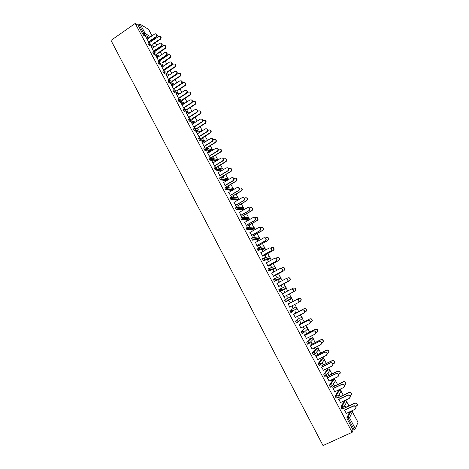 <?xml version="1.0" encoding="UTF-8"?>
<svg xmlns="http://www.w3.org/2000/svg" width="469" height="469" viewBox="0 0 469 469"><rect width="100%" height="100%" fill="white"/><g stroke="black" fill="none" stroke-linecap="round" stroke-linejoin="round"><path stroke-width="0.7" d="M348.913 405.832L346.814 401.904M346.104 400.561L345.823 400.045M343.226 395.168L341.186 391.334M340.476 390.003L340.06 389.229M337.574 384.557L335.517 380.699M334.878 379.491L334.321 378.46M331.941 373.986L329.936 370.223M329.297 369.027L328.611 367.737M326.33 363.457L324.378 359.793M323.745 358.603L322.924 357.061M320.749 352.981L318.844 349.405M318.803 348.713L317.261 346.433M315.191 342.546L313.333 339.069M312.706 337.885L311.621 335.851M309.651 332.158L307.852 328.775M307.218 327.591L306.005 325.316M304.141 321.816L302.388 318.527M301.76 317.343L300.418 314.828M298.653 311.516L296.953 308.326M296.32 307.136L294.854 304.381M293.189 301.262L291.542 298.167M290.903 296.971L289.314 293.993M287.72 290.991L286.154 288.06M285.51 286.852L283.892 283.809M282.209 280.65L280.79 277.994M280.14 276.774L278.486 273.673M276.722 270.355L275.45 267.969L274.928 268.708L268.772 270.9L267.84 268.942L268.831 268.403M274.793 266.738L273.11 263.578M271.258 260.102L270.126 257.985M269.47 256.742L267.752 253.524M265.817 249.895L264.827 248.031M264.164 246.794L262.417 243.517M260.406 239.735L259.545 238.117M258.888 236.886L257.112 233.55M255.013 229.611L254.286 228.251M253.629 227.014L251.818 223.625M249.643 219.539L249.051 218.419M248.388 217.188L246.553 213.741M244.296 209.502L243.833 208.635M243.177 207.404L241.312 203.898M238.973 199.513L238.639 198.885M237.982 197.654L236.089 194.096M233.668 189.564L233.468 189.183M232.812 187.952L230.889 184.34M227.664 178.284L225.706 174.62M222.535 168.658L220.547 164.941M217.423 159.073L215.412 155.298M212.34 149.529L210.3 145.701M207.275 140.02L205.205 136.139M202.227 130.552L200.134 126.624M197.185 121.09L195.081 117.139M192.056 111.47L190.051 107.7M186.955 101.89L185.038 98.297M181.872 92.352L180.049 88.928M176.807 82.855L175.078 79.601M171.771 73.393L170.13 70.315M168.541 67.331L168.365 66.997M166.747 63.972L165.199 61.064M163.611 58.08L163.364 57.617M161.746 54.592L160.287 51.848M158.698 48.864L158.399 48.295M156.769 45.247L155.397 42.673M153.809 39.689L153.551 39.208M323.018 445.55L110.995 40.393L135.201 23.45L352.155 432.301L323.018 445.55M152.009 35.802L148.591 29.389L140.284 24.253L145.197 33.498L150.637 36.746M148.427 38.27L143.913 35.615L142.986 34.454L143.895 33.821L138.976 24.57L138.074 25.203L135.201 23.45M142.986 34.454L138.074 25.203M138.976 24.57L140.284 24.253M355.35 428.76L357.999 422.34L352.354 411.753L349.54 417.832L355.35 428.76L354.183 429.581L348.367 418.635L347.283 419.139L346.878 417.75L349.716 411.794M148.878 42.474L146.516 38.024M149.377 42.908L148.737 41.712M147.319 39.033L146.709 37.889M150.784 40.785L151.165 41.501M151.352 41.372L150.971 40.656M342.223 408.833L341.461 408.177L341.069 406.811L344.211 401.036M352.155 432.301L353.093 430.073L347.283 419.139M152.29 40.334L151.675 40.176M338.858 399.418L340.517 402.537M340.195 396.786L339.286 395.074L340.342 396.534M330.698 387.066L329.895 386.403L329.531 385.084L332.978 379.978M327.421 377.897L329.068 380.992M328.921 375.593L328.177 373.676L329.08 375.37M331.237 379.943L331.436 380.33L331.454 379.837M319.289 365.48L318.433 364.823L318.088 363.545L321.845 359.102M316.083 356.569L317.712 359.635M317.742 354.582L316.851 352.905L317.912 354.388M319.864 358.568L320.239 359.277L320.081 358.463M308.016 344.07L307.693 344.234L307.078 343.431L306.749 342.2L310.8 338.401M304.844 335.423L306.462 338.46M306.656 333.752L305.77 332.087L306.843 333.588M308.59 337.381L309.135 338.407L308.807 337.275M296.965 322.789L296.449 323.053L295.511 321.042L299.855 317.876M298.155 321.898L297.405 322.455M293.705 314.459L295.306 317.472M295.669 313.099L294.995 311.316L295.869 312.964M297.416 316.382L298.126 317.718L297.627 316.27M285.304 302.054L287.028 300.699L286.899 300.019L285.398 299.521L286.471 301.532L285.439 302.077L284.372 300.066L290 297.006L284.372 300.066M282.66 293.682L281.564 292.14L284.912 298.442L284.249 296.666L294.761 291.102L295.599 289.848C295.423 288.329 294.62 287.767 293.189 288.154L291.583 289.004M283.909 290.991L284.747 292.568M293.254 288.118L293.389 288.054C294.819 287.667 295.622 288.23 295.798 289.742L294.966 290.997L286.342 295.564L287.421 297.088L286.553 295.452M284.959 292.457L284.12 290.886M274.588 278.627L279.248 276.816L280.691 277.279L280.814 277.982L279.284 279.284L274.388 281.265L273.327 279.272L274.33 278.733L275.831 279.202L275.954 279.929L274.388 281.265M271.709 273.081L273.286 276.036M273.779 271.956L273.134 270.742M275.526 275.239L276.388 276.862L275.749 275.156M273.99 271.838L273.339 270.625M268.649 259.234L263.431 260.635L262.382 258.659L263.355 258.12M260.858 252.656L262.417 255.587M262.904 251.513L262.447 250.651M264.803 255.083L265.659 256.695L265.044 255.025M263.109 251.402L262.652 250.54M258.091 239.366L252.457 240.157L251.525 238.223L252.474 237.689M250.094 232.407L251.636 235.315M252.123 231.252L251.847 230.736M254.169 235.098L255.019 236.698L254.421 235.069M252.328 231.135L252.052 230.619M247.62 219.656L241.699 219.879L240.767 217.968L241.687 217.434M239.419 212.328L240.955 215.212M243.628 215.283L244.736 216.86L243.892 215.277M237.232 200.116L231.035 199.776L230.097 197.877L230.994 197.349M228.843 192.419L230.361 195.28M233.169 195.632L234.008 197.203L233.445 195.655M226.445 179.516L226.679 179.908M226.568 180.747L220.459 179.844L219.515 177.962L220.395 177.434M218.349 172.68L219.855 175.517M223.918 177.751L223.092 176.192M222.804 176.145L223.631 177.704M216.168 160.251L216.467 160.732M215.629 161.354L209.977 160.081L209.027 158.217L209.883 157.69M207.949 153.105L206.911 151.663L210.059 157.59M210.282 157.502L209.444 155.919M213.641 158.434L212.82 156.886M212.521 156.816L213.342 158.364M204.906 142.06L199.577 140.489L198.627 138.636L199.46 138.115M197.631 133.694L196.599 132.264L199.647 137.997M199.87 137.915L199.114 136.485M203.376 139.141L202.637 137.745M202.321 137.652L203.065 139.047M194.354 122.884L189.271 121.061L188.315 119.22L189.13 118.698M187.401 114.448L186.381 113.029L189.324 118.575M189.546 118.487L188.872 117.215M193.134 119.894L192.53 118.763M192.208 118.639L192.812 119.777M183.942 103.837L179.052 101.802L178.091 99.961L178.882 99.446M177.253 95.359L176.238 93.958L179.088 99.317M179.31 99.229L178.712 98.103M182.974 100.806L182.511 99.932M182.177 99.786L182.64 100.659M173.659 84.924L168.916 82.696L167.949 80.867L168.723 80.357M167.193 76.429L166.19 75.04L168.94 80.217M169.157 80.123L168.641 79.15M172.903 81.87L172.574 81.254M172.229 81.09L172.557 81.706M163.488 66.158L158.85 63.749L157.877 61.926L158.651 61.404M157.215 57.658L156.218 56.274L158.868 61.269M159.378 61.726L158.651 60.354M162.913 63.098L162.72 62.729M161.131 59.751L160.885 59.287M160.697 59.416L160.943 59.88M162.356 62.541L162.555 62.905M157.127 49.433L156.728 49.403M153.422 47.527L148.872 44.954L147.887 43.136L148.655 42.609M156.23 50.541L155.919 49.954M155.731 50.083L156.042 50.67M152.255 48.325L151.264 46.953L153.867 51.854M154.365 52.294L153.685 51.015M158.44 56.825L153.85 54.328L152.871 52.51L153.644 51.989M167.896 72.466L167.638 71.974M166.049 68.996L165.874 68.662M165.686 68.791L165.862 69.119M167.281 71.792L167.544 72.285M162.192 67.02L161.189 65.637L164.197 71.288M164.408 71.194L163.634 69.734M168.559 75.521L163.874 73.205L162.901 71.376L163.675 70.86M177.933 91.32L177.534 90.576M177.194 90.417L177.587 91.162M172.211 85.874L171.203 84.479L174.005 89.743M174.222 89.655L173.665 88.606M178.783 94.363L173.981 92.235L173.008 90.394L173.794 89.884M188.046 110.326L187.512 109.33M187.184 109.195L187.717 110.197M182.318 104.886L181.298 103.473L184.2 108.925M184.417 108.837L183.778 107.641M189.13 113.34L184.153 111.411L183.191 109.57L183.995 109.054M198.246 129.497L197.572 128.236M197.256 128.125L197.93 129.391M192.501 124.051L191.481 122.626L194.477 128.266M194.699 128.178L193.978 126.829M199.612 132.451L194.412 130.757L193.463 128.905L194.283 128.383M208.529 148.82L207.714 147.295M207.409 147.213L208.218 148.737M202.778 143.379L201.746 141.943L204.842 147.77M205.064 147.688L204.267 146.181M210.247 151.692L204.765 150.268L203.816 148.403L204.66 147.882M218.771 168.072L217.944 166.518M217.651 166.46L218.478 168.013M213.137 162.872L212.094 161.424L215.377 167.41M215.523 167.357L214.638 165.698M221.292 169.86L221.561 170.3M221.069 171.038L215.207 169.942L214.263 168.066L215.13 167.544M227.975 185.865L228.808 187.436L228.256 185.9M223.584 182.529L225.097 185.378M231.616 189.218L231.815 189.552M232.073 190.402L225.736 189.787L224.798 187.899L225.683 187.371M238.387 205.434L239.231 207.017L238.657 205.445M234.119 202.35L235.649 205.223M242.414 209.866L236.358 209.807L235.42 207.902L236.329 207.368M246.764 221.186L246.583 220.84M248.887 225.167L249.737 226.762L249.145 225.155M246.97 221.069L246.788 220.723M244.748 222.341L246.284 225.243M252.844 229.488L247.069 229.992L246.131 228.075L247.069 227.541M257.504 241.359L257.135 240.673M259.474 245.07L260.33 246.676L259.72 245.029M257.71 241.248L257.34 240.556M255.464 242.508L257.018 245.428M263.361 249.279L257.985 250.387L256.942 248.423L257.903 247.884M268.332 261.714L267.776 260.676M270.156 265.137L271.246 266.685L270.384 265.067M268.538 261.596L267.987 260.559M266.269 262.845L267.84 265.794M274.951 268.696L268.895 270.93M279.254 282.238L278.51 280.849M287.978 277.847C289.414 277.49 290.2 278.064 290.34 279.577L289.514 280.796L280.931 285.398L282.004 286.911L281.142 285.281M279.46 282.127L278.721 280.732M277.173 283.358L278.756 286.33M279.964 289.051L284.613 286.887L286.067 287.362L286.19 288.042L285.644 288.828L279.899 291.648L278.838 289.649L279.864 289.103L281.353 289.59L281.482 290.288L280.925 291.102L279.899 291.648M290.211 302.839L289.338 301.198L290.417 302.716M291.865 305.946L292.656 307.435L292.076 305.835M288.171 304.047L289.766 307.048M292.463 311.592L291.876 311.979M291.683 312.108L290.868 312.53L289.93 310.531L295.411 307.166L289.93 310.531M301.151 323.405L300.271 321.746L301.344 323.252M302.992 326.858L303.619 328.036L303.203 326.746M299.263 324.917L300.869 327.942M303.214 333.119L302.059 333.623L301.121 331.601L305.319 328.118M312.19 344.146L311.299 342.47L312.366 343.965M314.212 347.951L314.676 348.819L314.429 347.846M310.455 345.97L312.073 349.024M313.632 354.757L312.741 354.101L312.407 352.852L316.311 348.725M323.317 365.064L322.42 363.375L323.481 364.859M325.539 369.232L325.826 369.777L325.756 369.126M321.74 367.209L323.376 370.287M324.976 376.249L324.155 375.587L323.798 374.291L327.397 369.513M334.544 386.169L333.641 384.463L334.696 385.928M333.131 388.637L334.778 391.744M336.449 397.929L335.663 397.266L335.288 395.924L338.583 390.484M345.87 407.455L344.955 405.738L346.005 407.186M344.615 410.252L346.28 413.382M353.093 430.073L354.183 429.581M221.802 179.017L221.415 179.252M156.4 34.003C157.502 34.817 157.537 35.767 156.517 36.852L156.148 36.623C157.32 34.905 156.974 33.95 155.104 33.75L147.125 39.167M156.517 36.852L148.925 42.063M156.148 36.623L148.544 41.841M160.316 36.424C161.4 37.233 161.436 38.165 160.427 39.232L160.07 39.015C161.23 37.321 160.885 36.371 159.038 36.177L149.306 42.773M152.507 44.186L160.07 39.015M152.876 44.397L160.427 39.232M161.359 43.306C162.473 44.121 162.52 45.071 161.488 46.167L161.125 45.95C162.309 44.168 161.928 43.212 159.988 43.095L152.062 48.459M161.488 46.167L153.861 51.35M161.125 45.95L153.492 51.144M166.331 52.645C167.468 53.454 167.521 54.416 166.483 55.518L166.12 55.313C167.316 53.46 166.905 52.522 164.889 52.487L157.021 57.787M166.483 55.518L158.821 60.683M166.12 55.313L158.452 60.483M171.326 62.019C172.486 62.834 172.545 63.796 171.496 64.91L171.138 64.716C172.334 62.793 171.894 61.867 169.813 61.926L161.998 67.155M171.496 64.91L163.798 70.045M171.138 64.716L163.435 69.863M176.338 71.435C177.522 72.249 177.587 73.217 176.526 74.337L176.18 74.155C177.376 72.167 176.901 71.247 174.761 71.405L166.999 76.558M176.526 74.337L168.799 79.454M176.18 74.155L168.441 79.279M181.368 80.891C182.552 81.659 182.646 82.608 181.655 83.758L181.31 83.588C182.418 81.565 181.902 80.668 179.779 80.897L172.017 86.003M181.579 83.804L173.817 88.899M181.239 83.64L173.466 88.735M165.211 45.604C166.313 46.408 166.36 47.351 165.34 48.424L164.982 48.219C166.155 46.46 165.78 45.516 163.863 45.399L154.178 51.942M157.314 53.419L164.982 48.219M157.678 53.618L165.34 48.424M170.13 54.82C171.249 55.623 171.296 56.573 170.27 57.652L169.925 57.458C171.097 55.629 170.693 54.703 168.705 54.668L159.067 61.14M162.139 62.688L169.925 57.458M162.526 62.858L170.27 57.652M175.06 64.077C176.203 64.88 176.262 65.824 175.224 66.92L174.878 66.733C176.063 64.839 175.623 63.925 173.571 63.977L163.974 70.379M166.976 71.997L174.878 66.733M167.445 72.103L175.224 66.92M180.008 73.363C181.181 74.166 181.239 75.122 180.196 76.224L179.856 76.048C181.04 74.09 180.571 73.182 178.454 73.334L168.904 79.654M171.824 81.354L179.856 76.048M172.381 81.383L180.196 76.224M184.979 82.696C186.146 83.453 186.24 84.391 185.261 85.516L184.927 85.358C186.017 83.359 185.513 82.48 183.414 82.702L173.858 88.969M176.684 90.752L184.856 85.405M177.341 90.699L185.191 85.569M186.416 90.382C187.594 91.097 187.729 92.035 186.809 93.202L186.474 93.044C187.471 91.027 186.932 90.148 184.85 90.406L177.053 95.488M186.656 93.313L178.859 98.379M186.322 93.155L178.513 98.232M189.963 92.059C191.129 92.768 191.258 93.694 190.355 94.838L190.027 94.685C191.012 92.698 190.478 91.83 188.427 92.082L186.586 93.278M180.084 101.146L179.07 101.808M181.55 100.196L189.875 94.797M182.318 100.055L190.203 94.949M191.481 99.915C192.659 100.577 192.823 101.503 191.985 102.682L191.657 102.535C192.548 100.53 191.979 99.668 189.951 99.956L182.119 105.015M191.751 102.863L183.918 107.905M191.422 102.717L183.584 107.77M194.969 101.468C196.13 102.119 196.294 103.028 195.462 104.188L195.145 104.054C196.024 102.072 195.467 101.222 193.457 101.503L191.51 102.758M186.422 109.682L194.916 104.229M187.319 109.453L195.233 104.37M196.57 109.488C197.742 110.104 197.941 111.006 197.173 112.197L196.869 112.449L196.546 112.32L196.851 112.068C197.648 110.074 197.05 109.236 195.069 109.547L187.201 114.577M196.869 112.449L189.001 117.467M196.546 112.32L188.667 117.344M199.993 110.907C201.148 111.516 201.348 112.408 200.591 113.58L200.286 113.826L199.976 113.697L200.275 113.451C201.06 111.487 200.474 110.661 198.51 110.965L197.555 111.575M191.299 119.22L199.976 113.697M192.337 118.886L200.286 113.826M201.67 119.103C202.843 119.665 203.077 120.551 202.379 121.752L201.693 121.958L202.063 121.635C202.766 119.665 202.145 118.845 200.204 119.173L192.302 124.179M202.01 122.075L194.107 127.07M201.693 121.958L193.779 126.958M205.035 120.392C206.184 120.949 206.419 121.823 205.733 123.007L205.363 123.324L205.053 123.206L205.422 122.89C206.114 120.949 205.504 120.14 203.587 120.463L202.76 120.984M196.177 128.805L205.053 123.206M197.379 128.359L205.363 123.324M206.794 128.752C207.96 129.274 208.23 130.136 207.603 131.349L207.169 131.742L206.858 131.637L207.292 131.244C207.902 129.297 207.263 128.494 205.363 128.84L197.426 133.823M207.169 131.742L199.231 136.714M206.858 131.637L198.909 136.614M210.089 129.913C211.243 130.423 211.507 131.279 210.886 132.469L210.458 132.862L210.159 132.756L210.587 132.369C211.185 130.446 210.552 129.661 208.682 130.001L207.955 130.458M201.06 138.437L210.159 132.756M202.438 137.868L210.458 132.862M211.935 138.443C213.102 138.918 213.407 139.768 212.838 140.987L212.351 141.45L212.047 141.357L212.533 140.893C213.061 138.971 212.398 138.191 210.546 138.548L202.573 143.508M212.351 141.45L204.378 146.392M212.047 141.357L204.062 146.31M215.165 139.469C216.32 139.944 216.619 140.776 216.057 141.978L215.283 142.347L215.763 141.884C216.279 139.991 215.629 139.223 213.8 139.574L213.149 139.979M206.079 148.04L215.283 142.347M207.521 147.418L215.576 142.435M217.088 148.181C218.267 148.609 218.601 149.435 218.097 150.666L217.258 151.124L217.798 150.584C218.243 148.691 217.563 147.928 215.752 148.304L207.744 153.234M217.557 151.2L209.549 156.118M217.258 151.124L209.238 156.042M220.254 149.072C221.415 149.5 221.743 150.315 221.245 151.522L220.717 152.056L220.424 151.974L220.958 151.446C221.397 149.576 220.723 148.825 218.941 149.195L218.343 149.558M211.114 157.678L220.424 151.974M212.621 157.009L220.717 152.056M222.265 157.953C223.443 158.34 223.813 159.149 223.367 160.386L222.781 160.996L222.488 160.926L223.074 160.316C223.449 158.452 222.752 157.713 220.981 158.094L212.932 162.995M222.781 160.996L214.738 165.885M222.488 160.926L214.433 165.821M225.366 158.71C226.533 159.097 226.89 159.894 226.451 161.107L225.876 161.711L226.164 161.043C226.533 159.202 225.847 158.475 224.1 158.85L223.549 159.184M216.103 167.398L225.589 161.641M217.745 166.642L225.876 161.711M227.453 167.773C228.649 168.113 229.048 168.904 228.655 170.147L228.034 170.827L228.368 170.095C228.673 168.26 227.957 167.539 226.228 167.925L218.144 172.803M228.034 170.827L219.949 175.687M227.746 170.769L219.65 175.641M230.49 168.394C231.663 168.734 232.061 169.514 231.668 170.739L231.059 171.408L231.393 170.687C231.698 168.875 230.988 168.166 229.282 168.547L228.755 168.863M220.987 177.229L230.777 171.349M222.892 176.309L231.059 171.408M232.665 177.634C233.867 177.927 234.301 178.701 233.961 179.961L233.023 180.659L233.679 179.914C233.925 178.109 233.199 177.405 231.498 177.804L223.379 182.652M233.304 180.7L225.184 185.536M233.023 180.659L224.891 185.501M235.631 178.12C236.822 178.408 237.244 179.176 236.909 180.413L235.989 181.104L236.634 180.372C236.88 178.589 236.159 177.898 234.482 178.284L233.978 178.589M225.988 187.049L235.989 181.104M228.057 186.023L236.259 181.14M237.889 187.536C239.108 187.782 239.571 188.544 239.284 189.81L238.598 190.613L239.008 189.781C239.196 188.005 238.457 187.319 236.792 187.717L228.632 192.542M238.598 190.613L230.437 195.426M238.322 190.584L230.156 195.403M240.79 187.881C241.992 188.128 242.45 188.878 242.162 190.127L241.218 190.895L241.898 190.097C242.08 188.35 241.353 187.67 239.706 188.063L239.208 188.362M231.17 196.804L241.218 190.895M233.245 195.772L241.488 190.918M243.13 197.484C244.372 197.684 244.865 198.422 244.625 199.712L243.909 200.574L244.355 199.694C244.49 197.947 243.739 197.273 242.104 197.678L233.914 202.473M243.909 200.574L235.714 205.358M243.646 200.556L235.438 205.346M245.961 197.695C247.186 197.889 247.679 198.622 247.439 199.888L246.471 200.726L247.175 199.87C247.31 198.147 246.571 197.484 244.953 197.883L244.443 198.182M236.382 206.606L246.471 200.726M238.457 205.563L246.735 200.738M248.388 207.48C249.649 207.626 250.182 208.347 249.983 209.655L248.986 210.569L249.725 209.649C249.813 207.931 249.051 207.275 247.444 207.679L239.213 212.445M249.25 210.575L241.019 215.33M248.986 210.569L240.744 215.335M251.155 207.544C252.398 207.691 252.926 208.406 252.727 209.69L252 210.599L252.474 209.69C252.562 207.996 251.812 207.345 250.223 207.744L249.69 208.054M241.611 216.444L251.747 210.599M243.687 215.394L252 210.599M253.665 217.516C254.948 217.604 255.517 218.314 255.365 219.644L254.608 220.618L255.113 219.656C255.159 217.962 254.386 217.317 252.803 217.722L244.537 222.464M254.608 220.618L246.342 225.343M254.356 220.629L246.073 225.36M256.361 217.446C257.628 217.534 258.19 218.232 258.038 219.539L257.293 220.5L257.792 219.551C257.839 217.886 257.076 217.247 255.517 217.645L254.943 217.974M246.864 226.328L257.047 220.512M248.939 225.267L257.293 220.5M258.958 227.606C260.272 227.635 260.875 228.327 260.77 229.681L259.744 230.73L260.524 229.704C260.524 228.04 259.75 227.406 258.19 227.811L249.883 232.524M259.996 230.701L251.689 235.403M259.744 230.73L251.425 235.432M261.585 227.389C262.88 227.418 263.472 228.098 263.373 229.435L262.364 230.467L263.132 229.458C263.132 227.817 262.364 227.195 260.828 227.594L260.207 227.946M252.134 236.247L262.364 230.467M254.216 235.186L262.605 230.443M264.264 237.742C265.606 237.707 266.251 238.375 266.193 239.765L265.161 240.873L265.952 239.8C265.917 238.158 265.132 237.537 263.596 237.941L255.247 242.625M265.401 240.832L257.053 245.504M265.161 240.873L256.801 245.551M266.826 237.384C268.145 237.343 268.778 238.012 268.719 239.372L267.705 240.468L268.491 239.407C268.456 237.789 267.682 237.179 266.163 237.578L265.472 237.965M257.434 246.213L267.705 240.468M259.515 245.14L267.94 240.427M269.593 247.931C270.965 247.82 271.645 248.47 271.633 249.889L270.83 251.009L271.399 249.942C271.334 248.324 270.543 247.714 269.024 248.113L260.641 252.773M270.83 251.009L262.447 255.646M270.595 251.062L262.2 255.705M272.084 247.427C273.433 247.315 274.107 247.96 274.095 249.356L273.075 250.51L273.867 249.408C273.802 247.808 273.022 247.21 271.522 247.609L270.742 248.042M262.751 256.221L273.075 250.51M264.833 255.142L273.298 250.458M274.945 258.167C276.347 257.979 277.062 258.612 277.103 260.066L276.059 261.292L276.874 260.131C276.774 258.53 275.977 257.932 274.482 258.337L266.058 262.962M276.288 261.221L267.863 265.835M276.059 261.292L267.623 265.911M277.361 257.516C278.738 257.329 279.448 257.95 279.489 259.386L278.463 260.594L279.266 259.451C279.172 257.874 278.381 257.288 276.903 257.68L276.007 258.173M268.092 266.269L278.463 260.594M270.179 265.184L278.68 260.529M280.315 268.456C281.74 268.18 282.502 268.79 282.59 270.285L281.763 271.487L282.367 270.367C282.244 268.79 281.441 268.198 279.958 268.596L271.498 273.192M281.763 271.487L273.298 276.071M281.541 271.563L273.069 276.153M282.66 267.658C284.067 267.389 284.812 267.987 284.9 269.458L283.874 270.719L284.689 269.534C284.566 267.981 283.768 267.4 282.309 267.793L281.259 268.362M273.456 276.358L283.874 270.719M275.543 275.268L284.085 270.642M285.709 278.797C287.157 278.434 287.954 279.02 288.101 280.556L287.051 281.887L287.884 280.65C287.732 279.09 286.922 278.51 285.457 278.903L276.956 283.475M287.263 281.793L278.762 286.348M287.051 281.887L278.539 286.448M278.844 286.495L289.309 280.89L290.129 279.671C289.983 278.135 289.185 277.56 287.737 277.953L286.483 278.627M291.056 289.221L291.19 289.15C292.644 288.763 293.453 289.332 293.629 290.868L292.791 292.14L293.424 290.979C293.248 289.437 292.433 288.863 290.985 289.256L282.444 293.793M292.791 292.14L284.249 296.666M292.58 292.251L284.032 296.783M289.543 307.16L298.137 302.657L298.988 301.356C298.788 299.832 297.973 299.263 296.531 299.65L296.736 299.533C298.173 299.146 298.988 299.714 299.187 301.233L298.337 302.534M288.165 304.035L296.736 299.533M287.954 304.164L296.531 299.65M298.87 302.083L300.242 301.362L301.086 300.072C300.887 298.571 300.078 298.014 298.659 298.395L298.859 298.284C300.277 297.903 301.08 298.46 301.28 299.955L300.436 301.245M298.659 298.395L288.113 303.941M298.859 298.284L290.205 302.827M295.089 317.583L303.719 313.116L304.574 311.779C304.358 310.273 303.531 309.71 302.106 310.097L302.3 309.962C303.724 309.581 304.551 310.138 304.768 311.639L304.006 312.929M293.694 314.435L302.3 309.962M293.483 314.576L302.106 310.097M304.61 312.254L305.747 311.662L306.597 310.343C306.38 308.86 305.565 308.309 304.158 308.69L304.346 308.555C305.753 308.18 306.562 308.731 306.779 310.214L306.028 311.48M304.158 308.69L293.565 314.195M304.346 308.555L295.658 313.075M300.652 328.054L309.323 323.616L310.185 322.25C309.95 320.761 309.118 320.204 307.705 320.585L307.893 320.433C309.306 320.057 310.132 320.608 310.372 322.097L309.692 323.352M299.24 324.876L307.893 320.433M299.04 325.029L307.705 320.585M310.302 322.508L311.275 322.01L312.131 320.661C311.891 319.19 311.076 318.644 309.681 319.02L309.862 318.879C311.258 318.504 312.073 319.049 312.307 320.515L311.645 321.752M309.681 319.02L299.034 324.489M309.862 318.879L301.133 323.364M306.239 338.571L314.951 334.163L315.819 332.767C315.567 331.29 314.734 330.739 313.327 331.114L313.509 330.956C314.91 330.581 315.743 331.126 316 332.603L315.403 333.822M304.815 335.364L313.509 330.956M304.627 335.534L313.327 331.114M315.977 332.832L316.827 332.404L317.689 331.026C317.431 329.572 316.61 329.027 315.227 329.402L315.403 329.244C316.786 328.869 317.607 329.414 317.859 330.862L317.273 332.064M315.227 329.402L304.533 334.831M315.403 329.244L306.632 333.694M311.85 349.135L320.608 344.756L321.482 343.337C321.206 341.872 320.368 341.326 318.973 341.696L319.149 341.52C320.544 341.151 321.376 341.696 321.652 343.156L321.13 344.334M310.414 345.899L319.149 341.52M310.232 346.081L318.973 341.696M321.646 343.214L322.408 342.839L323.264 341.432C322.994 339.99 322.174 339.456 320.796 339.82L320.96 339.65C322.338 339.28 323.159 339.82 323.434 341.262L322.924 342.423M320.796 339.82L310.05 345.213M320.96 339.65L312.149 344.076M317.49 359.741L326.283 355.396L327.163 353.948C326.875 352.5 326.031 351.955 324.648 352.325L324.812 352.131C326.195 351.762 327.034 352.307 327.327 353.755L326.875 354.892M316.036 356.481L324.812 352.131M315.86 356.68L324.648 352.325M327.321 353.655L328.007 353.321L328.869 351.891C328.587 350.46 327.755 349.927 326.389 350.29L326.547 350.103C327.919 349.739 328.746 350.273 329.027 351.703L328.587 352.823M326.389 350.29L315.596 355.649M326.547 350.103L317.695 354.494M323.153 370.399L331.988 366.084L332.873 364.612C332.568 363.176 331.724 362.637 330.34 363L330.498 362.789C331.882 362.426 332.72 362.965 333.025 364.401L332.638 365.498M321.687 367.104L330.498 362.789M321.517 367.321L330.34 363M333.002 364.155L334.503 362.396C334.198 360.978 333.365 360.444 332.005 360.808L332.158 360.602C333.518 360.245 334.35 360.772 334.649 362.191L334.268 363.264M332.005 360.808L321.159 366.119M332.158 360.602L323.264 364.964M328.839 381.098L337.721 376.818L338.606 375.323C338.284 373.893 337.44 373.359 336.062 373.717L336.214 373.494C337.586 373.136 338.43 373.67 338.753 375.1L338.419 376.15M327.356 377.78L336.214 373.494M327.198 378.008L336.062 373.717M338.694 374.702L340.154 372.943C339.837 371.536 339.005 371.008 337.651 371.366L337.791 371.149C339.146 370.791 339.984 371.319 340.295 372.726L339.966 373.758M337.651 371.366L326.752 376.642M337.791 371.149L328.857 375.476M334.555 391.85L343.472 387.599L344.363 386.087C344.029 384.668 343.179 384.134 341.813 384.486L341.954 384.246C343.32 383.894 344.17 384.428 344.504 385.846L344.217 386.849M333.054 388.502L341.954 384.246M332.902 388.742L341.813 384.486M344.393 385.307L345.829 383.542C345.501 382.147 344.662 381.619 343.314 381.971L343.455 381.737C344.803 381.391 345.635 381.913 345.964 383.308L345.682 384.299M343.314 381.971L332.369 387.206M343.455 381.737L334.479 386.034M340.289 402.648L349.253 398.433L350.144 396.897C349.804 395.484 348.948 394.957 347.582 395.303L347.717 395.05C349.083 394.699 349.933 395.232 350.279 396.639L350.032 397.606M338.782 399.266L347.717 395.05M338.636 399.529L347.582 395.303M350.103 395.965L351.533 394.189C351.193 392.799 350.349 392.277 349.006 392.623L349.135 392.377C350.478 392.031 351.322 392.553 351.662 393.937L351.422 394.886M349.006 392.623L338.008 397.823M349.135 392.377L340.119 396.639M346.052 413.494L355.062 409.308L355.953 407.754C355.596 406.353 354.74 405.826 353.386 406.166L353.509 405.896C354.869 405.556 355.725 406.084 356.077 407.479L355.871 408.405M344.527 410.082L353.509 405.896M344.387 410.357L353.386 406.166M355.819 406.676L357.261 404.882C356.909 403.498 356.059 402.982 354.722 403.322L354.845 403.059C356.182 402.719 357.026 403.24 357.378 404.618L357.179 405.527M354.722 403.322L343.677 408.481M354.845 403.059L345.788 407.291M149.324 37.649L144.821 34.987L143.895 33.821L145.197 33.498L144.821 34.987L143.913 35.615M346.878 417.75L347.963 417.246L349.54 417.832L348.367 418.635L347.963 417.246L350.765 411.301M352.301 411.659L351.228 411.09M152.126 40.445L153.017 39.836L152.566 39.566M153.504 38.915L153.052 39.853L153.58 38.868M153.175 39.707L152.161 40.463M154.324 46.912L149.787 44.326L150.162 42.837L149.042 42.415L148.866 43.171L149.787 44.326L148.872 44.954M156.968 49.538L157.625 48.794M161.828 58.666L162.854 57.963M159.349 56.216L154.77 53.706L153.85 54.328M164.396 65.549L159.777 63.127L158.85 63.749M169.473 74.917L164.801 72.584L163.874 73.205M174.574 84.32L169.848 82.081L168.916 82.696L169.866 82.069L168.875 80.252L170.235 80.592L169.866 82.069L174.591 84.314M179.703 93.765L174.919 91.619L173.981 92.235M184.862 103.239L180.125 101.105L184.997 103.157M190.056 112.748L185.12 110.819L184.176 111.423M195.28 122.292L190.25 120.474L189.306 121.078M200.544 131.865L195.403 130.171L194.453 130.775M205.844 141.474L200.58 139.914L199.624 140.507M206.172 148.186L212.897 150.062M211.185 151.112L205.78 149.693L204.818 150.285M211.355 157.942L218.062 159.87M216.572 160.779L210.997 159.519L210.036 160.105M216.555 167.738L223.056 169.133L223.18 169.766M222.019 170.47L216.238 169.379L215.271 169.966M221.767 177.575L228.192 178.759L228.204 179.768L228.245 178.795M227.518 180.178L221.503 179.287L220.53 179.867M226.99 187.459L233.345 188.427L233.369 189.412L232.946 189.886L226.791 189.236L225.812 189.816M231.991 190.449L233.029 189.834M232.231 197.385L237.121 197.725L238.516 198.135L238.563 199.079L238.117 199.595L232.102 199.225L231.117 199.8M237.162 200.157L238.193 199.548M237.478 207.351L242.309 207.468L243.71 207.884L243.769 208.793L243.311 209.344L237.431 209.256L236.446 209.831M242.35 209.907L243.376 209.303M242.737 217.37L247.521 217.253L248.928 217.675L249.004 218.548L248.523 219.134L242.79 219.334L241.793 219.908M247.562 219.691L248.588 219.099M248.013 227.436L252.75 227.072L254.169 227.506L254.251 228.344L253.764 228.966L248.165 229.458L247.169 230.021M252.791 229.517L253.817 228.936M253.295 237.56L258.009 236.939L259.427 237.373L259.521 238.188L259.023 238.838L253.565 239.618L252.568 240.181M258.044 239.389L259.064 238.815M258.589 247.738L263.285 246.846L264.709 247.286L264.815 248.072L264.299 248.758L257.985 250.387M263.32 249.297L264.34 248.734M263.906 257.973L268.585 256.795L270.015 257.241L270.126 257.997L269.605 258.712L263.431 260.635M268.62 259.251L269.634 258.695M269.235 268.268L273.902 266.785L275.344 267.242L275.455 267.969L275.004 266.855M280.292 278.738L275.28 280.691L275.954 279.929L280.814 277.982L280.333 276.874M285.644 288.828L280.796 291.079L281.482 290.288L286.19 288.042L285.68 286.94M290 297.006L291.46 297.487L291.589 298.143L291.038 298.952L286.518 301.503M292.023 312.014L291.003 312.547M295.511 321.042L299.838 317.888M297.604 322.543L296.59 323.065M301.121 331.601L305.29 328.13M306.749 342.2L307.799 341.672L311.785 337.903L310.765 338.419M308.848 343.736L307.84 344.246M312.407 352.852L313.462 352.325L317.29 348.238L316.27 348.748M314.506 354.406L313.497 354.904M318.088 363.545L319.149 363.029L322.819 358.615L321.793 359.125M320.186 365.117L319.184 365.609M323.798 374.291L324.859 373.775L328.37 369.039L327.339 369.543M325.896 375.88L324.9 376.361M329.531 385.084L330.598 384.568L333.946 379.509L332.908 380.007M331.624 386.691L330.633 387.165M335.288 395.924L336.361 395.414L339.55 390.02L338.507 390.519M337.387 397.548L336.396 398.011M341.069 406.811L342.147 406.306L345.172 400.579L344.123 401.071M343.167 408.452L342.182 408.909M158.018 48.805L156.998 49.55M155.151 52.217L153.785 51.889L154.77 53.706L155.151 52.217M160.158 61.638L158.798 61.304L159.777 63.127L160.158 61.638M165.188 71.095L163.828 70.76L164.801 72.584L165.188 71.095M179.774 93.718L174.99 91.572L175.306 90.13L173.94 89.784L174.022 90.517L174.99 91.572L173.976 92.229M180.125 101.105L180.395 99.704L179.029 99.352L179.99 101.193L179.052 101.802M184.153 111.411L185.29 110.684L185.513 109.324L184.135 108.966L185.097 110.807L190.25 112.624M197.15 121.108L196.529 121.143M189.271 121.061L190.467 120.293L190.643 118.979L189.265 118.616L190.221 120.463L195.538 122.133M202.45 130.669L201.494 130.593M194.412 130.757L195.661 129.948L195.802 128.676L194.412 128.307L195.368 130.159L200.861 131.672M207.691 140.325L206.483 140.084M199.577 140.489L200.873 139.645L200.978 138.414L199.583 138.038L200.533 139.897L200.873 139.645L206.225 141.239M204.765 150.268L206.108 149.377L206.178 148.192L204.777 147.811L205.727 149.675L206.108 149.377L211.636 150.836M209.977 160.081L211.361 159.155L211.402 158.018L209.995 157.625L210.997 159.519L211.361 159.155L217.094 160.462M215.207 169.942L216.631 168.975L216.643 167.879L215.23 167.48L216.238 169.379L216.631 168.975L222.605 170.112M220.459 179.844L221.919 178.836L221.913 177.786L220.489 177.376L221.503 179.287L221.919 178.836L228.186 179.779M225.736 189.787L227.231 188.743L227.201 187.729L225.771 187.319L226.791 189.236L227.231 188.743L233.369 189.412L233.116 188.139M231.035 199.776L232.56 198.692L232.513 197.719L231.076 197.302L232.102 199.225L232.56 198.692L238.563 199.079L238.281 197.836M236.358 209.807L237.906 208.687L237.847 207.755L236.405 207.327L237.431 209.256L237.906 208.687L243.769 208.793L243.757 207.908M241.699 219.879L243.276 218.73L243.2 217.827L241.758 217.393L242.79 219.334L243.276 218.73L249.004 218.548L248.975 217.692M247.069 229.992L248.67 228.813L248.582 227.946L247.128 227.506L248.165 229.458L248.67 228.813L254.251 228.344L253.893 227.172M252.457 240.157L254.081 238.95L253.987 238.111L252.527 237.66L253.565 239.618L254.081 238.95L259.521 238.188L259.14 237.033M257.874 250.358L259.515 249.121L259.41 248.318L257.944 247.861L258.994 249.825L259.515 249.121L264.815 248.072L264.405 246.929M263.314 260.606L264.973 259.345L264.862 258.566L263.39 258.102L264.44 260.078L264.973 259.345L270.126 257.997L269.693 256.871M268.772 270.9L270.455 269.616L270.337 268.86L268.854 268.391L269.91 270.373L270.455 269.616L275.455 267.969M274.259 281.242L275.28 280.691L274.347 278.721M279.77 291.624L280.796 291.079L279.864 289.103M291.05 297.047L291.589 298.143L287.028 300.699L286.471 301.532M290.868 312.53L291.9 311.991L290.962 309.991L292.468 310.496L292.603 311.152L297.006 308.291L296.877 307.652L295.411 307.166M291.9 311.991L292.603 311.152L291.9 311.991M296.443 307.195L297.006 308.291L296.455 309.124M300.869 317.355L302.317 317.859L302.452 318.48L301.895 319.336M296.449 323.053L298.202 321.658L298.061 321.019L296.549 320.503L297.627 322.531L298.202 321.658L302.452 318.48L302.347 317.835M306.333 327.602L307.787 328.112L307.359 329.59M302.059 333.623L303.818 332.204L303.683 331.583L302.165 331.067L303.244 333.101L307.916 328.716L307.289 327.626M311.826 337.885L313.274 338.413L312.846 339.89M307.693 344.234L309.464 342.804L309.329 342.2L307.799 341.672L308.883 343.718L313.409 338.999L312.741 337.903M317.337 348.215L318.785 348.754L318.351 350.232M313.351 354.898L315.133 353.444L314.992 352.864L313.462 352.325L314.552 354.382L318.92 349.323L318.803 348.719M322.877 358.592L324.319 359.143L324.454 359.694L323.909 360.368M319.031 365.609L320.831 364.137L320.69 363.569L319.149 363.029L320.245 365.087L324.454 359.694L323.698 358.592M328.435 369.009L329.877 369.572L330.018 370.111L329.467 370.862M324.741 376.367L326.547 374.883L326.406 374.326L324.859 373.775L325.216 375.071L325.961 375.845L330.018 370.111L329.895 369.531M334.022 379.48L335.458 380.048L335.599 380.57L334.737 379.456M330.475 387.171L332.292 385.67L332.152 385.131L330.598 384.568L331.7 386.649L335.599 380.57M339.632 389.985L341.069 390.571L340.652 392.037M341.08 390.519L341.203 391.082L338.067 396.51L337.92 395.983L336.361 395.414L337.311 397.519L336.238 398.023M345.266 400.544L346.697 401.136L346.356 402.56M345.852 400.503L346.837 401.634L343.859 407.397L343.718 406.881L342.147 406.306L343.103 408.423L342.024 408.927M148.673 29.483L152.032 35.785M351.439 411.102L352.36 411.682L357.999 422.27M161.852 58.678L163.036 57.839M197.103 121.137L196.581 121.16M202.432 130.681L201.553 130.611M207.703 140.319L206.536 140.102M218.103 159.847L217.751 159.278M223.109 169.157L222.851 168.863M223.221 169.743L223.115 169.168M228.239 178.783L227.975 178.478M243.757 207.896L243.464 207.574M248.969 217.686L248.67 217.352M302.341 317.835L301.854 317.39M329.889 369.525L329.209 368.997M341.074 390.513L340.289 389.956M181.31 83.588L181.655 83.758M185.261 85.516L184.927 85.358M186.474 93.044L186.809 93.202M190.355 94.838L190.027 94.685M191.657 102.535L191.985 102.682M195.462 104.188L195.145 104.054M196.851 112.068L197.173 112.197M200.591 113.58L200.275 113.451M202.063 121.635L202.379 121.752M205.733 123.007L205.422 122.89M207.292 131.244L207.603 131.349M210.886 132.469L210.587 132.369M212.533 140.893L212.838 140.987M216.057 141.978L215.763 141.884M217.798 150.584L218.097 150.666M223.074 160.316L223.367 160.386"/></g></svg>
